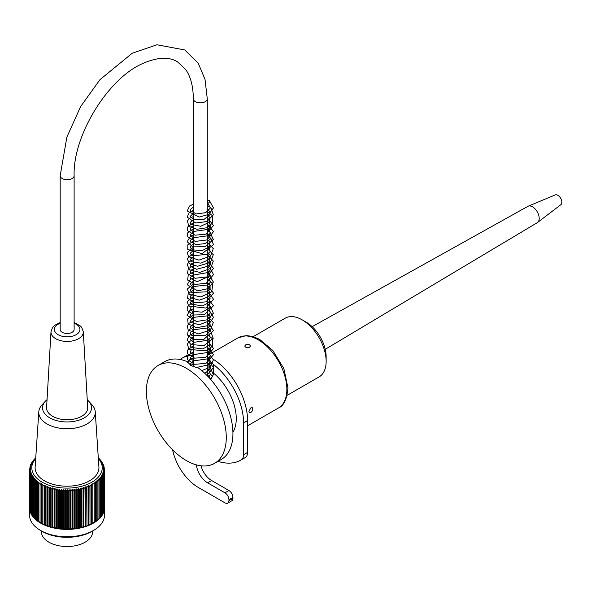 <?xml version="1.0" encoding="UTF-8"?>
<svg xmlns="http://www.w3.org/2000/svg" width="591" height="591" viewBox="0 0 591 591"><rect width="100%" height="100%" fill="white"/><g stroke="black" fill="none" stroke-linecap="round" stroke-linejoin="round"><path stroke-width="0.89" d="M74.119 175.697L74.119 329.46A6.966 4.026 180 0 1 67.145 333.487A6.966 4.026 180 0 1 60.179 329.46L60.179 175.697L66.886 137.06L80.657 106.52L99.953 79.682L132.177 53.256L156.97 44.768L184.739 49.947L198.229 63.222L205.025 79.416L207.278 98.823A6.966 4.026 -0 0 1 200.312 102.841A6.966 4.026 -0 0 1 193.338 98.823C193.198 86.227 190.627 76.446 185.633 69.465L177.61 61.915C172.653 58.745 162.244 54.948 142.66 63.547C107.909 78.514 72.819 135.679 74.119 175.697A6.966 4.026 180 0 1 67.145 179.723A6.966 4.026 180 0 1 60.179 175.697M41.414 530.947L41.414 531.745A25.612 14.79 0 0 0 57.275 545.412A25.612 14.79 0 0 0 85.215 542.154A25.612 14.79 0 0 0 92.639 531.745L92.639 530.947M29.55 507.758L29.55 515.138A37.477 21.638 0 0 0 40.528 530.437A37.477 21.638 0 0 0 93.526 530.437A37.477 21.638 0 0 0 104.504 515.138L104.504 507.758A37.477 21.638 180 0 1 67.027 529.388A37.477 21.638 180 0 1 29.55 507.758A37.477 21.638 180 0 1 29.698 505.83M104.348 505.83A37.477 21.638 180 0 1 104.504 507.758M35.748 457.862A140.857 112.393 159.4 0 0 35.105 458.32A140.857 30.237 81.1 0 1 35.475 458.284A140.857 110.968 154.7 0 0 34.138 459.303A140.857 36.007 79.2 0 1 34.573 459.251A140.857 109.232 150.3 0 0 33.259 460.308A140.857 41.673 77.3 0 1 33.761 460.249A140.857 107.2 146 0 0 32.468 461.342A140.857 47.228 75.4 0 1 33.037 461.261A140.857 104.866 142 0 0 31.781 462.398A140.857 52.651 73.4 0 1 32.409 462.302A140.857 102.25 138.3 0 0 31.183 463.477A140.857 57.933 71.4 0 1 31.877 463.351A140.857 99.354 134.7 0 0 30.688 464.563A140.857 63.052 69.3 0 1 31.441 464.423A140.857 96.193 131.4 0 0 30.289 465.671A140.857 67.995 67.1 0 1 31.101 465.509A140.857 92.757 128.2 0 0 29.986 466.787A140.857 72.759 64.8 0 1 30.865 466.595A140.857 89.071 125.3 0 0 29.794 467.909A140.857 77.318 62.3 0 1 30.725 467.688A140.857 85.141 122.4 0 0 29.698 469.032A140.857 81.669 59.8 0 1 30.68 468.789A140.857 80.982 119.8 0 0 29.705 470.163A140.857 85.798 57.1 0 1 30.739 469.889A140.857 76.594 117.3 0 0 29.816 471.293A140.857 89.692 54.3 0 1 30.895 470.983A140.857 71.999 114.9 0 0 30.03 472.416A140.857 93.334 51.3 0 1 31.153 472.069A140.857 67.204 112.6 0 0 30.348 473.524A140.857 96.725 48.1 0 1 31.508 473.147A140.857 62.232 110.4 0 0 30.762 474.632A140.857 99.849 44.7 0 1 31.958 474.218A140.857 57.083 108.3 0 0 31.271 475.718A140.857 102.701 41.1 0 1 32.505 475.267A140.857 51.779 106.2 0 0 31.884 476.789A140.857 105.264 37.3 0 1 33.148 476.302A140.857 46.334 104.3 0 0 32.594 477.838A140.857 107.547 33.3 0 1 33.886 477.314A140.857 40.757 102.3 0 0 33.399 478.873A140.857 109.534 29 0 1 34.714 478.304A140.857 35.076 100.5 0 0 34.293 479.877A140.857 111.219 24.5 0 1 35.63 479.271A140.857 29.291 98.6 0 0 35.275 480.852A140.857 112.6 19.8 0 1 36.627 480.202A140.857 23.433 96.9 0 0 36.347 481.791A140.857 113.671 14.9 0 1 37.713 481.104A140.857 17.508 95.1 0 0 37.499 482.699A140.857 114.432 9.9 0 1 38.88 481.975A140.857 11.532 93.3 0 0 38.74 483.578A140.857 114.876 4.8 0 1 40.122 482.81A140.857 5.533 91.6 0 0 40.055 484.413A140.857 115.009 -0.4 0 1 41.436 483.601A140.857 0.488 89.9 0 1 41.444 485.204A140.857 114.831 -5.6 0 1 42.818 484.354A140.857 6.508 88.1 0 1 42.899 485.957A140.857 114.329 -10.7 0 1 44.273 485.063A140.857 12.507 86.4 0 1 44.421 486.666A140.857 113.516 -15.7 0 1 45.788 485.728A140.857 18.476 84.6 0 1 46.009 487.324A140.857 112.393 -20.6 0 1 47.361 486.349A140.857 24.394 82.9 0 1 47.657 487.937A140.857 110.968 -25.3 0 1 48.987 486.918A140.857 30.237 81.1 0 1 49.349 488.498A140.857 109.232 -29.7 0 1 50.663 487.435A140.857 36.007 79.2 0 1 51.092 489.001A140.857 107.2 -34 0 1 52.385 487.907A140.857 41.673 77.3 0 1 52.887 489.459A140.857 104.866 -38 0 1 54.143 488.321A140.857 47.228 75.4 0 1 54.712 489.858A140.857 102.25 -41.7 0 1 55.938 488.683A140.857 52.651 73.4 0 1 56.573 490.205A140.857 99.354 -45.3 0 1 57.77 488.993A140.857 57.933 71.4 0 1 58.465 490.486A140.857 96.193 -48.6 0 1 59.617 489.245A140.857 63.052 69.3 0 1 60.378 490.722A140.857 92.757 -51.8 0 1 61.494 489.437A140.857 67.995 67.1 0 1 62.306 490.892A140.857 89.071 -54.7 0 1 63.377 489.577A140.857 72.759 64.8 0 1 64.256 491.003A140.857 85.141 -57.6 0 1 65.276 489.658A140.857 77.318 62.3 0 1 66.207 491.062A140.857 80.982 -60.2 0 1 67.182 489.68A140.857 81.669 59.8 0 1 68.164 491.055A140.857 76.594 -62.7 0 1 69.081 489.651A140.857 85.798 57.1 0 1 70.115 490.988A140.857 71.999 -65.1 0 1 70.979 489.562A140.857 89.692 54.3 0 1 72.058 490.87A140.857 67.204 -67.4 0 1 72.863 489.414A140.857 93.334 51.3 0 1 73.986 490.685A140.857 62.232 -69.6 0 1 74.732 489.208A140.857 96.725 48.1 0 1 75.892 490.449A140.857 57.083 -71.7 0 1 76.579 488.942A140.857 99.849 44.7 0 1 77.783 490.153A140.857 51.779 -73.8 0 1 78.404 488.631A140.857 102.701 41.1 0 1 79.637 489.799A140.857 46.334 -75.7 0 1 80.191 488.255A140.857 105.264 37.3 0 1 81.462 489.385A140.857 40.757 -77.7 0 1 81.95 487.834A140.857 107.547 33.3 0 1 83.242 488.927A140.857 35.076 -79.5 0 1 83.663 487.353A140.857 109.534 29 0 1 84.978 488.41A140.857 29.291 -81.4 0 1 85.333 486.829A140.857 111.219 24.5 0 1 86.67 487.841A140.857 23.433 -83.1 0 1 86.951 486.253A140.857 112.6 19.8 0 1 88.303 487.22A140.857 17.508 -84.9 0 1 88.517 485.625A140.857 113.671 14.9 0 1 89.876 486.556A140.857 11.532 -86.7 0 1 90.017 484.952A140.857 114.432 9.9 0 1 91.391 485.839A140.857 5.533 -88.4 0 1 91.457 484.236A140.857 114.876 4.8 0 1 92.839 485.078A140.857 0.488 -90.1 0 0 92.831 483.475A140.857 115.009 -0.4 0 1 94.213 484.28A140.857 6.508 -91.9 0 0 94.139 482.677A140.857 114.831 -5.6 0 1 95.52 483.438A140.857 12.507 -93.6 0 0 95.365 481.835A140.857 114.329 -10.7 0 1 96.739 482.559A140.857 18.476 -95.4 0 0 96.518 480.963A140.857 113.516 -15.7 0 1 97.884 481.643A140.857 24.394 -97.1 0 0 97.589 480.055A140.857 112.393 -20.6 0 1 98.941 480.69A140.857 30.237 -98.9 0 0 98.579 479.116A140.857 110.968 -25.3 0 1 99.909 479.715A140.857 36.007 -100.8 0 0 99.48 478.149A140.857 109.232 -29.7 0 1 100.795 478.703A140.857 41.673 -102.7 0 0 100.293 477.151A140.857 107.2 -34 0 1 101.578 477.676A140.857 47.228 -104.6 0 0 101.009 476.139A140.857 104.866 -38 0 1 102.273 476.619A140.857 52.651 -106.6 0 0 101.637 475.098A140.857 102.25 -41.7 0 1 102.871 475.541A140.857 57.933 -108.6 0 0 102.169 474.041A140.857 99.354 -45.3 0 1 103.366 474.447A140.857 63.052 -110.7 0 0 102.605 472.977A140.857 96.193 -48.6 0 1 103.765 473.347A140.857 67.995 -112.9 0 0 102.945 471.891A140.857 92.757 -51.8 0 1 104.06 472.231A140.857 72.759 -115.2 0 0 103.189 470.805A140.857 89.071 -54.7 0 1 104.26 471.108A140.857 77.318 -117.7 0 0 103.329 469.712A140.857 85.141 -57.6 0 1 104.348 469.978A140.857 81.669 -120.2 0 0 103.373 468.611A140.857 80.982 -60.2 0 1 104.341 468.855A140.857 85.798 -122.9 0 0 103.314 467.511A140.857 76.594 -62.7 0 1 104.23 467.725A140.857 89.692 -125.7 0 0 103.152 466.417A140.857 71.999 -65.1 0 1 104.023 466.602A140.857 93.334 -128.7 0 0 102.9 465.331A140.857 67.204 -67.4 0 1 103.706 465.486A140.857 96.725 -131.9 0 0 102.546 464.253A140.857 62.232 -69.6 0 1 103.292 464.386A140.857 99.849 -135.3 0 0 102.095 463.181A140.857 57.083 -71.7 0 1 102.775 463.3A140.857 102.701 -138.9 0 0 101.541 462.132A140.857 51.779 -73.8 0 1 102.169 462.228A140.857 105.264 -142.7 0 0 100.898 461.098A140.857 46.334 -75.7 0 1 101.46 461.172A140.857 107.547 -146.7 0 0 100.167 460.086A140.857 40.757 -77.7 0 1 100.655 460.145A140.857 109.534 -151 0 0 99.34 459.096A140.857 35.076 -79.5 0 1 99.761 459.141A140.857 111.219 -155.5 0 0 98.424 458.128A140.857 29.291 -81.4 0 1 98.778 458.165A140.857 112.6 -160.2 0 0 98.298 457.826M35.704 458.483A35.216 20.33 0 0 0 46.334 484.228A35.216 20.33 0 0 0 92.033 482.093A35.216 20.33 0 0 0 98.342 458.483M101.46 461.593L101.46 461.172M102.169 462.716L102.169 462.228M102.775 463.869L102.775 463.3M103.292 465.043L103.292 464.386M103.706 466.247L103.706 465.486M104.023 467.466L104.023 466.602M104.23 468.707L104.23 467.725M104.341 469.971L104.341 468.855M104.26 508.275L104.348 469.978M104.06 509.449L104.26 471.108M103.765 510.602L104.06 472.231M103.366 511.747L103.765 511.592L103.765 473.347M102.871 512.862L103.366 512.7L103.366 474.447M102.273 513.963L102.871 513.786L102.871 475.541M101.578 515.042L102.273 514.864L102.273 476.619M100.795 516.098L101.578 515.921L101.578 477.676M99.909 517.118L100.795 516.955L100.795 478.703M98.941 518.115L99.909 517.96L99.909 479.715M97.884 519.075L98.941 518.942L98.941 480.69M96.739 519.999L97.884 519.888L97.884 481.643M95.52 520.885L96.739 520.804L96.739 482.559M94.213 521.727L95.52 521.683L95.52 483.438M92.839 522.533L94.213 522.525L94.213 484.28M32.468 461.342L32.468 461.77M31.781 462.398L31.781 462.901M31.183 463.477L31.183 464.061M30.688 464.563L30.688 465.235M30.289 465.671L30.289 466.439M29.986 466.787L29.986 467.666M29.794 467.909L29.794 468.914M29.698 469.032L29.705 507.285M29.705 470.163L29.816 508.467M29.816 471.293L30.03 509.634M30.03 472.416L30.348 510.787M30.348 473.524L30.348 511.776L30.762 511.924M30.762 474.632L30.762 512.877L31.271 513.047M31.271 475.718L31.271 513.963L31.884 514.14M31.884 476.789L31.884 515.034L32.594 515.219M32.594 477.838L32.594 516.091L33.399 516.261M33.399 478.873L33.399 517.118L34.293 517.28M34.293 479.877L34.293 518.122L35.275 518.27M35.275 480.852L35.275 519.097L36.347 519.223M36.347 481.791L36.347 520.043L37.499 520.139M37.499 482.699L37.499 520.952L38.74 521.018M38.74 483.578L38.74 521.823L40.055 521.86M40.055 484.413L40.055 522.658L41.436 522.658L41.436 483.601M41.444 485.204L41.444 523.456L42.818 523.412L42.818 484.354M42.899 485.957L42.899 524.202L44.273 524.121L44.273 485.063M44.421 486.666L44.421 524.911L45.788 524.786L45.788 485.728M46.009 487.324L46.009 525.569L47.361 525.399L47.361 486.349M47.657 487.937L47.657 526.182L48.987 525.975L48.987 486.918M49.349 488.498L49.349 526.744L50.663 526.492L50.663 487.435M51.092 489.001L51.092 527.253L52.385 526.958L52.385 487.907M52.887 489.459L52.887 527.704L54.143 527.379L54.143 488.321M54.712 489.858L54.712 528.103L55.938 527.741L55.938 488.683M56.573 490.205L56.573 528.45L57.77 528.044L57.77 488.993M58.465 490.486L58.465 528.738L59.617 528.302L59.617 489.245M60.378 490.722L60.378 528.967L61.494 528.494L61.494 489.437M62.306 490.892L62.306 529.137L63.377 528.635L63.377 489.577M64.256 491.003L64.256 529.248L65.276 528.716L65.276 489.658M66.207 491.062L66.207 529.307L67.182 528.738L67.182 489.68M68.164 491.055L68.164 529.3L69.081 528.709L69.081 489.651M70.115 490.988L70.115 529.233L70.979 528.613L70.979 489.562M72.058 490.87L72.058 529.115L72.863 528.465L72.863 489.414M73.986 490.685L73.986 528.93L74.732 528.265L74.732 489.208M75.892 490.449L75.892 528.694L76.579 527.999L76.579 488.942M77.783 490.153L77.783 528.398L78.404 527.682L78.404 488.631M79.637 489.799L79.637 528.044L80.191 527.312L80.191 488.255M81.462 489.385L81.462 527.637L81.95 526.891L81.95 487.834M83.242 488.927L83.242 527.172L83.663 526.411L83.663 487.353M84.978 488.41L85.333 525.887L85.333 486.829M86.67 487.841L86.951 525.303L86.951 486.253M88.303 487.22L88.517 524.682L88.517 485.625M89.876 486.556L90.017 524.003L90.017 484.952M91.391 485.839L91.457 523.286L91.457 484.236M92.839 485.078L92.839 523.331L91.457 523.286M93.526 530.437L91.93 531.361A35.216 20.33 180 0 1 42.124 531.361L40.528 530.437M47.051 399.634A24.482 14.132 0 0 0 45.418 401.163L42.094 404.769A28.25 16.312 0 0 0 38.799 411.809L35.135 467.075A31.914 18.424 0 0 0 67.027 486.201A31.914 18.424 0 0 0 98.911 467.075L95.254 411.809A28.25 16.312 0 0 0 91.96 404.769L88.635 401.163A24.482 14.132 0 0 0 87.254 399.848M90.017 524.003L91.391 524.084M88.517 524.682L89.876 524.801M86.951 525.303L88.303 525.465M85.333 525.887L86.67 526.086M83.663 526.411L84.978 526.655M81.95 526.891L83.242 527.172M80.191 527.312L81.462 527.637M78.404 527.682L79.637 528.044M76.579 527.999L77.783 528.398M74.732 528.265L75.892 528.694M72.863 528.465L73.986 528.93M70.979 528.613L72.058 529.115M69.081 528.709L70.115 529.233M67.182 528.738L68.164 529.3M65.276 528.716L66.207 529.307M63.377 528.635L64.256 529.248M61.494 528.494L62.306 529.137M59.617 528.302L60.378 528.967M57.77 528.044L58.465 528.738M55.938 527.741L56.573 528.45M54.143 527.379L54.712 528.103M52.385 526.958L52.887 527.704M50.663 526.492L51.092 527.253M48.987 525.975L49.349 526.744M47.361 525.399L47.657 526.182M45.788 524.786L46.009 525.569M44.273 524.121L44.421 524.911M42.818 523.412L42.899 524.202M41.436 522.658L41.444 523.456M38.799 411.809A28.25 16.312 0 0 0 55.776 427.396A28.25 16.312 0 0 0 87.084 423.917A28.25 16.312 0 0 0 95.254 411.809M45.418 401.163A24.482 14.132 0 0 0 52.496 419.189A24.482 14.132 0 0 0 84.41 417.763A24.482 14.132 0 0 0 88.635 401.163M81.75 416.241A20.559 11.872 0 0 0 87.697 407.48L83.301 331.787A16.164 9.33 180 0 1 78.625 338.665A16.164 9.33 180 0 1 60.747 340.667A16.164 9.33 180 0 1 50.996 331.787L46.593 407.48A20.559 11.872 0 0 0 59.004 418.783A20.559 11.872 0 0 0 81.75 416.241M243.588 454.73A11.295 6.523 60 0 1 241.283 459.879L245.28 457.574A11.295 6.523 -120 0 0 247.577 452.425L243.588 454.73L243.588 422.875A50.848 29.358 -120 0 0 213.395 364.47L213.395 373.061A40.491 23.374 60 0 1 232.913 432.22M193.338 355.767A50.848 29.358 -120 0 0 182.213 358.08A50.848 29.358 -120 0 0 180.152 359.483M172.587 449.795A37.661 21.749 -120 0 0 198.31 487.457L224.942 502.83A5.651 3.265 -120 0 0 227.771 503.111A5.651 3.265 -120 0 0 228.939 500.673L228.939 499.75A5.651 3.265 -120 0 0 224.942 492.835L207.633 482.84A16.009 9.242 60 0 1 196.397 464.866M218.005 461.357A66.849 38.6 -120 0 0 241.062 460.012A66.849 38.6 -120 0 0 241.283 459.879M213.292 359.298A50.848 29.358 60 0 1 247.577 420.563L247.577 452.425M245.583 344.922C248.065 344.014 249.675 344.383 250.407 346.031L249.579 347.227C247.097 347.988 245.487 347.589 244.755 346.031L245.583 344.922M212.915 376.903L209.968 373.49M207.278 358.442L213.395 364.47M213.395 373.061L213.491 374.177L210.847 379.621M214.577 463.344L221.233 459.495A56.492 32.616 60 0 0 230.904 417.94A56.492 32.616 60 0 0 198.753 368.259L190.989 365.6L187.221 361.596A56.492 32.616 60 0 0 164.734 361.648L158.078 365.489A56.492 32.616 -120 0 0 158.078 430.728A56.492 32.616 -120 0 0 214.577 463.344A56.492 32.616 -120 0 0 226.272 437.48A56.492 32.616 -120 0 0 180.558 365.445A56.492 32.616 -120 0 0 158.078 365.489M248.914 411.343L250.843 407.842L252.291 407.724L252.904 409.031C252.327 411.565 251.175 412.754 249.461 412.614L248.914 411.343M245.28 457.574A66.849 38.6 60 0 1 245.051 457.707A66.849 38.6 60 0 1 244.829 457.833M200.992 465.789A16.009 9.242 -120 0 0 211.63 480.535L228.939 490.53A5.651 3.265 60 0 1 232.928 497.445L232.928 498.361L228.939 500.673M182.213 358.08L186.202 355.775A50.848 29.358 60 0 1 188.248 354.77M232.928 498.361A5.651 3.265 60 0 1 231.761 500.806L227.771 503.111M312.151 326.668L527.874 206.355A9.419 5.437 60 0 1 528.199 206.193A9.419 5.437 60 0 1 532.543 206.843A9.419 5.437 60 0 1 538.593 214.821A9.419 5.437 60 0 1 537.588 222.46A9.419 5.437 60 0 1 537.293 222.659L325.227 349.325M528.199 206.193L555.237 194.919A5.651 3.265 60 0 1 557.845 195.311A5.651 3.265 60 0 1 559.566 196.751A5.651 3.265 60 0 1 561.45 200.017A5.651 3.265 60 0 1 560.874 204.678L537.588 222.46M193.338 207.389L191.292 208.49L190.184 210.64L196.397 213.935L205.646 212.664L210.374 208.069L207.766 202.964A1.507 0.872 -60 0 1 207.847 201.184A1.507 0.872 -60 0 1 209.347 200.401A1.507 0.872 -60 0 1 209.539 201.62A1.507 0.872 -60 0 1 208.564 202.92M253.251 336.641L285.231 318.172A33.894 19.569 60 0 1 302.178 319.857A33.894 19.569 60 0 1 323.307 346.673A33.894 19.569 60 0 1 326.143 361.367A33.894 19.569 60 0 1 319.125 376.888L287.145 395.349M302.178 319.857L306.175 322.161A28.25 16.312 60 0 1 323.779 344.509A28.25 16.312 60 0 1 326.143 356.757L326.143 361.367M60.179 323.277A12.773 7.373 0 0 0 57.238 334.122A12.773 7.373 0 0 0 76.217 334.654A12.773 7.373 0 0 0 74.119 323.277M247.577 420.563L243.588 422.875M286.864 389.432A40.491 23.374 60 0 1 278.479 407.967C283.746 405.965 286.908 399.272 287.965 387.895L283.843 368.555L272.739 350.374L259.545 339.33L252.35 336.382L246.307 335.614L237.988 337.838A40.491 23.374 60 0 1 269.193 348.683A40.491 23.374 60 0 1 286.864 389.432M211.63 480.535L207.633 482.84M228.939 490.53L224.942 492.835M232.928 497.445L228.939 499.75M207.278 375.75L207.278 98.823M193.338 366.738L193.338 98.823M50.996 331.787L52.54 327.51L54.483 325.419L60.179 322.472M74.119 322.472L80.605 326.143L81.728 327.466L83.301 331.787M247.577 425.801L278.479 407.967M207.278 355.568L237.988 337.838M245.051 457.707L241.062 460.012M561.45 200.017A9.419 9.419 0 0 0 559.566 196.751M207.278 208.786L208.704 209.871L210.307 214.474L203.954 219.438L193.597 219.446L190.147 216.38L193.338 213.536M207.278 214.939L209.99 217.636L209.458 222.223L200.659 226.264L191.373 224.484L190.147 222.46L193.338 219.704M207.278 221.078L209.945 223.745L210.315 226.774L208.534 229.323L193.035 231.546L190.169 229.049L191.329 226.929L193.338 225.851M207.278 227.232L208.778 228.407L210.307 232.957L208.239 235.728L193.279 237.789L190.132 234.9L193.338 231.982M207.278 233.408L209.775 235.72L210.293 239.119L205.21 243.588L196.005 244.63L190.206 241.416L191.181 239.311L193.338 238.143M207.278 239.547L209.849 242L209.694 246.506L202.144 250.65L192.703 249.853L190.184 247.459L191.225 245.442L193.338 244.297M207.278 245.679L208.593 246.669L210.293 251.448L208.143 254.241L192.311 255.8L190.125 253.317L193.338 250.429M207.278 251.84L210.307 255.268L209.015 259.619L200.763 263.15L192.001 261.776L190.139 259.464L193.338 256.597M207.278 257.994L209.354 259.745L210.293 263.689L208.771 266.031L196.522 269.289L190.184 265.957L191.152 263.955L193.338 262.759M207.278 264.125L210.071 267.066L210.322 269.843L208.431 272.473L194.025 274.948L190.169 272.111L191.122 270.153L193.338 268.89M207.278 270.294L208.069 270.855L210.396 275.657L197.091 281.671L190.176 278.295L191.314 276.13L193.338 275.037M207.278 276.462L209.665 278.605L210.27 282.232L208.305 284.892L192.489 286.65L190.162 283.976L193.338 281.198M207.278 282.587L210.041 285.409L210.1 288.851L207.109 291.851L191.802 292.419L190.147 290.048L193.338 287.344M207.278 288.733L210.293 292.161L208.911 296.608L199.381 300.162L190.863 297.827L190.125 296.401L193.338 293.483M207.278 294.902L210.167 297.938L209.28 302.385L202.595 305.902L190.982 304.121L190.154 302.422L193.338 299.652M207.278 301.041L209.864 303.53L209.65 308.081L202.048 312.174L192.644 311.331L190.184 309.041L191.225 306.958L193.338 305.813M207.278 307.18L208.623 308.214L210.278 313.008L208.091 315.793L192.585 317.448L190.125 314.826L193.338 311.937M207.278 313.356L210.315 316.806L209.221 320.906L199.352 324.769L190.841 322.427L190.154 320.943L193.338 318.091M207.278 319.509L209.317 321.201L210.278 325.286L208.342 327.902L192.74 329.822L190.162 326.978L193.338 324.252M207.278 325.634L210.477 330.081L205.387 335.791L191.425 335.208L190.191 333.679L190.583 332.194L193.338 330.391M207.278 331.795L208.904 333.08L210.278 337.542L208.409 340.143L193.442 342.388L190.132 339.448L193.338 336.545M207.278 337.949L209.982 340.615L209.48 345.203L202.816 348.904L191.344 347.471L190.154 345.454L193.338 342.714M207.278 344.088L209.96 346.784L210.307 349.813L208.49 352.376L193.294 354.659L190.176 352.081L191.248 350.005L193.338 348.86M207.278 350.241L208.8 351.438L210.3 355.974L208.217 358.759L193.516 360.879L190.132 357.924L193.338 354.992M207.278 356.417L209.783 358.744L210.285 362.143L208.305 364.846L195.939 367.632M190.9 365.541L190.162 363.96L193.338 361.153M207.278 362.556L209.827 364.965L209.835 369.309L206.111 372.352L204.479 373.032M207.278 368.688L208.771 369.84L210.315 374.399L208.46 376.984M207.278 374.849L209.591 376.925L210.477 379.2L213.344 374.738L209.871 366.834L207.278 365.275M209.347 200.401L213.454 207.936L208.815 214.393L199.152 217.067L187.184 210.987L189.585 206.008L193.338 204.227M207.278 205.373L211.053 207.966L213.329 214.843L206.909 221.544L195.643 223.014L187.17 217.074L189.467 212.243L193.338 210.381M207.278 211.526L212.243 215.53L212.501 223.051L206.791 227.742L196.81 229.293L188.832 226.279L187.413 221.019L189.526 218.345L193.338 216.55M207.278 217.673L213.469 225.459L206.289 234.11L195.03 235.203L187.62 230.771L187.377 227.225L193.338 222.681M207.278 223.812L213.506 231.635L207.094 239.924L195.229 241.409L187.473 236.659L187.591 232.95L193.338 228.82M207.278 229.98L209.458 231.258L213.314 239.466L205.321 246.743L192.577 246.868L187.192 241.682L190.538 236.134L193.338 234.989M207.278 236.141L211.039 238.675L213.469 244.593L202.129 253.702L187.761 249.454L187.82 244.763L193.338 241.128M207.278 242.266L213.277 248.567L210.544 256.139L198.908 260.121L188.559 256.701L187.184 252.534L193.338 247.274M207.278 248.419L213.292 254.714L210.374 262.478L197.564 266.26L189.423 263.667L187.229 258.562L193.338 253.443M207.278 254.581L213.299 261.037L210.588 268.447L199.736 272.407L189.327 269.762L187.258 264.561L188.817 261.998L193.338 259.597M207.278 260.72L213.477 268.395L206.798 276.95L195.074 278.272L187.487 273.567L188.285 268.757L193.338 265.728M207.278 266.866L210.758 269.215L213.506 274.623L206.229 283.333L195.074 284.434L187.643 280.075L188.241 274.978L193.338 271.882M207.278 273.049L208.313 273.589L213.403 282.077L208.047 288.63L197.675 290.868L187.199 284.729L190.465 279.233L193.338 278.043M207.278 279.188L208.83 280.016L212.76 284.116L211.755 291.821L200.792 296.926L189.371 294.37L187.288 288.992L193.338 284.175M207.278 285.313L213.506 293.129L206.052 301.861L194.757 302.821L187.51 298.248L188.248 293.395L193.338 290.329M207.278 291.481L209.096 292.493L213.477 299.238L205.867 308.066L188.647 306.049L187.236 301.609L193.338 296.505M207.278 297.635L213.469 305.783L204.412 314.7L194.262 315.003L187.716 310.91L187.731 306.419L191.403 303.375L193.338 302.644M207.278 303.767L209.687 305.2L213.358 313.193L207.33 319.768L196.471 321.519L187.125 315.269L189.896 310.364L193.338 308.775M207.278 309.928L210.056 311.656L213.491 317.448L207.847 325.656L196.626 327.702L188.13 323.898L187.635 318.985L193.338 314.937M207.278 316.096L213.285 322.435L210.396 330.11L198.317 333.937L188.137 330.007L187.362 325.737L189.246 323.122L193.338 321.09M207.278 322.228L213.499 330.517L203.74 339.485L193.575 339.448L187.487 335.031L188.3 330.229L193.338 327.229M207.278 328.367L210.448 330.413L213.181 338.362L204.035 345.543L191.019 344.605L187.162 340.106L188.972 335.673L193.338 333.39M207.278 334.536L212.302 338.628L212.45 346.156L206.466 350.884L188.957 349.407L187.377 344.125L189.12 341.679L193.338 339.559M207.278 340.682L213.477 348.653L205.513 357.407L194.653 358.146L187.628 353.802L187.369 350.249L193.338 345.691M207.278 346.821L213.506 354.703L205.912 363.421L194.616 364.3L187.473 359.668L187.598 355.959L193.338 351.83M207.278 352.99L209.295 354.149L213.403 359.823L209.96 367.38L201.723 370.609M187.495 362.335L189.851 359.564L193.338 357.998M207.278 359.151L213.469 367.602L206.85 375.315M190.524 365.319L193.338 364.137"/></g></svg>
